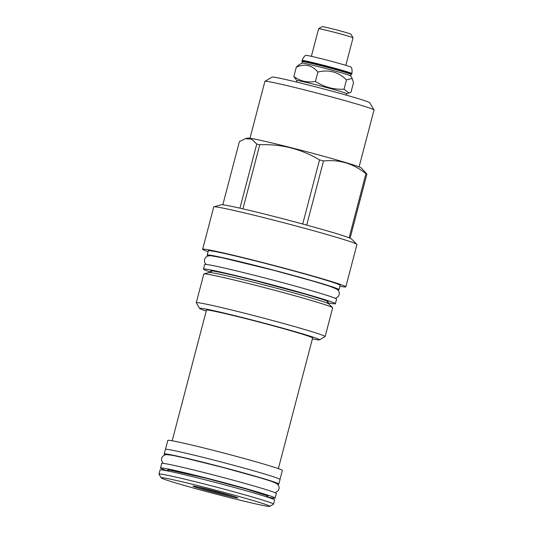 <?xml version="1.0" encoding="UTF-8"?>
<svg xmlns="http://www.w3.org/2000/svg" width="533" height="533" viewBox="0 0 533 533"><rect width="100%" height="100%" fill="white"/><g stroke="black" fill="none" stroke-linecap="round" stroke-linejoin="round"><path stroke-width="0.8" d="M198.516 487.082A22.266 0.74 -165.3 0 0 220.782 493.198A22.266 0.74 -165.3 0 0 232.688 496.043M210.195 489.887A23.219 0.773 -165.3 0 0 193.039 486.129A23.219 0.773 -165.3 0 0 220.755 494.204A23.219 0.773 -165.3 0 0 237.925 497.909A23.219 0.773 -165.3 0 0 210.195 489.887M269.758 506.35A56.165 1.865 14.7 0 0 202.7 486.829A56.165 1.865 -165.3 0 0 161.159 477.861A56.165 1.865 -165.3 0 0 228.251 497.262A56.165 1.865 14.7 0 0 269.758 506.35L273.462 504.185A59.203 1.965 14.7 0 0 273.516 504.131L274.595 500.001A59.203 1.965 14.7 0 0 203.859 479.473A59.203 1.965 14.7 0 0 160.06 469.953L158.974 474.084A59.203 1.965 -165.3 0 0 158.994 474.157L161.159 477.861M273.516 504.131A59.203 1.965 14.7 0 0 202.78 483.604A59.203 1.965 -165.3 0 0 158.974 474.084M266.946 496.963A59.256 1.965 -165.3 0 0 275.148 498.082A59.256 1.965 -165.3 0 0 204.352 477.541A59.256 1.965 14.7 0 0 160.52 468.014A59.256 1.965 14.7 0 0 168.215 471.065M275.148 498.082L276.354 493.498A59.256 1.965 -165.3 0 0 205.558 472.951A59.256 1.965 14.7 0 0 161.726 463.424L160.52 468.014M277.42 484.097A59.256 1.965 -165.3 0 0 278.832 484.037A59.256 1.965 -165.3 0 0 208.043 463.497A59.256 1.965 14.7 0 0 164.204 453.969A59.256 1.965 14.7 0 0 165.41 454.716M278.832 484.037L280.038 479.447A59.256 1.965 -165.3 0 0 209.242 458.906A59.256 1.965 14.7 0 0 165.41 449.379L164.204 453.969M165.477 449.312L167.815 440.391A59.203 1.965 14.7 0 1 218.55 451.691A59.203 1.965 14.7 0 1 280.744 469.526A59.203 1.965 14.7 0 1 282.35 470.439L280.012 479.36M172.179 440.778L206.458 310.126A54.886 1.819 14.7 0 1 253.488 320.599A54.886 1.819 14.7 0 1 311.145 337.136A54.886 1.819 -165.3 0 1 312.638 337.982L278.359 468.634M206.211 311.052A62.055 2.059 -165.3 0 1 201.201 309.267A62.055 2.059 14.7 0 1 199.535 308.38A62.055 2.059 14.7 0 1 251.709 319.893A62.055 2.059 14.7 0 1 317.888 338.841A62.055 2.059 -165.3 0 1 319.52 339.861L325.083 336.609A66.612 2.205 -165.3 0 0 325.137 336.55A66.612 2.205 -165.3 0 0 323.331 335.524A66.612 2.205 14.7 0 0 253.348 315.449A66.612 2.205 14.7 0 0 196.271 302.744L203.813 273.982A66.612 2.205 14.7 0 1 203.952 273.889A66.612 2.205 14.7 0 1 262.736 287.167A66.612 2.205 14.7 0 1 330.873 306.761A66.612 2.205 -165.3 0 1 332.605 307.641A66.612 2.205 -165.3 0 1 332.679 307.794L325.137 336.55M312.391 338.908A62.055 2.059 -165.3 0 0 319.52 339.861M199.535 308.38L196.284 302.824A66.612 2.205 14.7 0 1 196.271 302.744M203.952 273.889L209.023 272.51A62.055 2.059 14.7 0 1 210.988 272.61A62.055 2.059 14.7 0 1 269.438 286.354A62.055 2.059 14.7 0 1 327.109 303.07A62.055 2.059 14.7 0 1 327.255 303.13A62.055 2.059 14.7 0 1 328.868 303.95L332.605 307.641M327.582 302.757A68.177 2.259 -165.3 0 0 335.37 303.717A68.177 2.259 -165.3 0 0 253.908 280.078A68.177 2.259 14.7 0 0 203.473 269.112A68.177 2.259 14.7 0 0 210.728 272.103M335.37 303.717L336.57 299.126A68.177 2.259 -165.3 0 0 255.114 275.488A68.177 2.259 14.7 0 0 204.679 264.528L203.473 269.112M208.31 255.82A68.131 2.259 14.7 0 1 207.204 255.08A68.131 2.259 14.7 0 1 265.587 268.079A68.131 2.259 14.7 0 1 337.162 288.606A68.131 2.259 -165.3 0 1 339.008 289.659L340.141 285.348A68.131 2.259 -165.3 0 0 338.295 284.289A68.131 2.259 14.7 0 0 266.72 263.768A68.131 2.259 14.7 0 0 208.336 250.77L207.204 255.08M337.675 289.759A68.131 2.259 -165.3 0 0 339.008 289.659M208.09 251.696A74.02 2.452 14.7 0 1 204.645 250.417A74.02 2.452 14.7 0 1 202.64 249.271A74.02 2.452 14.7 0 1 266.067 263.395A74.02 2.452 14.7 0 1 343.825 285.695A74.02 2.452 14.7 0 1 345.83 286.841A74.02 2.452 14.7 0 1 339.894 286.274M202.64 249.271L213.753 206.911A74.02 2.452 14.7 0 1 213.906 206.804A74.02 2.452 14.7 0 1 279.232 221.561A74.02 2.452 14.7 0 1 354.945 243.328A74.02 2.452 -165.3 0 1 356.863 244.307A74.02 2.452 -165.3 0 1 356.95 244.474L345.83 286.841M356.863 244.307L351.38 238.884A67.325 2.232 14.7 0 0 350.088 238.191A67.325 2.232 -165.3 0 0 349.628 237.998A67.325 2.232 14.7 0 0 349.108 237.791L365.924 173.678A67.325 2.232 14.7 0 1 366.451 173.885A67.325 2.232 14.7 0 1 366.904 174.078L361.267 167.928A58.877 1.952 14.7 0 0 359.742 167.155A58.877 1.952 14.7 0 0 299.519 149.84A58.877 1.952 14.7 0 0 247.565 138.1L245.407 138.687L251.609 139.113L256.759 144.063A67.325 2.232 14.7 0 1 259.764 144.749C281.237 143.89 301.165 148.934 319.534 159.9A67.325 2.232 14.7 0 1 323.518 160.986C339.208 159.3 353.346 163.531 365.924 173.678M350.088 238.191L366.904 174.078M222.821 204.799L239.397 141.605L245.407 138.687M213.906 206.804L221.348 204.772A67.325 2.232 14.7 0 1 239.937 208.176L256.759 144.063M239.937 208.176A67.325 2.232 14.7 0 1 242.948 208.863A67.325 2.232 14.7 0 1 302.711 224.013A67.325 2.232 14.7 0 1 306.702 225.099A67.325 2.232 14.7 0 1 349.108 237.791M242.948 208.863L259.764 144.749M302.711 224.013L319.534 159.9M306.702 225.099L323.518 160.986M359.089 166.896L374.026 109.971A56.405 1.872 -165.3 0 0 374.006 109.905A56.405 1.872 -165.3 0 0 306.635 90.417A56.405 1.872 14.7 0 0 264.954 81.296A56.405 1.872 14.7 0 0 264.908 81.342L249.97 138.267M264.954 81.296L272.136 77.098A50.515 1.672 14.7 0 1 309.466 85.273A50.515 1.672 -165.3 0 1 369.809 102.722L374.006 109.905M296.435 82.042L296.814 80.59A25.731 0.853 14.7 0 1 315.849 84.727A25.731 0.853 -165.3 0 1 346.597 93.648L346.217 95.101M344.032 89.211L349.022 93.015L351.04 92.076L353.486 82.742L352.186 78.458L346.477 79.883L344.032 89.211C333.698 89.677 324.164 87.079 315.436 81.422L317.888 72.088C328.821 69.33 338.355 71.928 346.477 79.883M296.808 80.616L293.856 76.499C300.246 81.203 307.441 82.842 315.436 81.422M293.856 76.499L296.308 67.165C304.903 63.447 312.098 65.093 317.888 72.088M352.186 78.458L350.694 75.906A25.211 0.833 -165.3 0 0 320.58 67.198A25.211 0.833 14.7 0 0 301.951 63.121L298.84 64.933L296.308 67.165M350.707 75.926L351.087 74.467A25.211 0.833 -165.3 0 0 320.966 65.732A25.211 0.833 14.7 0 0 302.318 61.675L301.931 63.127M302.311 61.688L301.951 61.068A25.731 0.853 14.7 0 1 301.945 61.035A25.731 0.853 14.7 0 1 320.979 65.179A25.731 0.853 14.7 0 1 351.727 74.1A25.731 0.853 14.7 0 1 351.707 74.12L351.087 74.48M323.125 59.143A23.519 0.78 14.7 0 1 351.214 67.271C352.053 68.544 352.273 70.636 351.867 73.547A25.731 0.853 14.7 0 0 321.126 64.626A25.731 0.853 14.7 0 0 302.084 60.489C303.164 57.751 304.383 56.038 305.742 55.339A23.519 0.78 14.7 0 1 323.125 59.143M311.379 56.311L318.607 28.762A17.802 0.593 14.7 0 1 318.621 28.749A17.802 0.593 14.7 0 1 331.779 31.627A17.802 0.593 14.7 0 1 353.046 37.776A17.802 0.593 14.7 0 1 353.053 37.796L345.824 65.352M318.621 28.749L322.212 26.65A14.864 0.493 14.7 0 1 333.198 29.055A14.864 0.493 14.7 0 1 350.947 34.185L353.046 37.776M266.98 496.283A51.848 1.719 -165.3 0 0 206.038 478.234L168.355 469.793M168.521 470.452A51.848 1.719 14.7 0 1 206.038 478.234L246.026 488.968L267.453 495.79M327.355 301.951A60.775 2.012 -165.3 0 0 255.593 280.771C235.506 275.701 221.695 272.523 214.166 271.23L211.341 270.877M211.321 271.51A60.775 2.012 14.7 0 1 255.593 280.771L305.449 294.209C318.974 298.187 326.303 300.552 327.442 301.305L327.648 301.392M168.355 471.092L168.681 469.833M266.813 496.923L267.146 495.663M209.722 272.496C210.142 272.743 210.801 272.143 211.694 270.704M328.261 303.59C327.908 303.87 327.628 303.03 327.422 301.065M346.59 93.675L349.022 93.015M301.945 61.035L302.084 60.489M351.727 74.1L351.867 73.547M335.43 298.373L338.408 296.421L339.255 294.476L339.294 292.757L338.542 290.771L336.856 289.119L329.241 286.088L312.478 280.958L274.228 270.444L221.661 257.619L210.522 255.68L207.617 256.033L206.164 256.879L204.899 258.478L204.392 260.271L204.639 262.283L206.044 264.428M275.148 492.745L278.186 490.78L279.039 488.848L279.079 487.129L278.326 485.15L276.667 483.531L271.09 481.219L259.311 477.535L222.488 467.341L184.431 457.894L172.346 455.315L166.343 454.582L164.104 455.182L162.478 456.534L161.672 458.054L161.459 460.159L163.138 463.364"/></g></svg>
